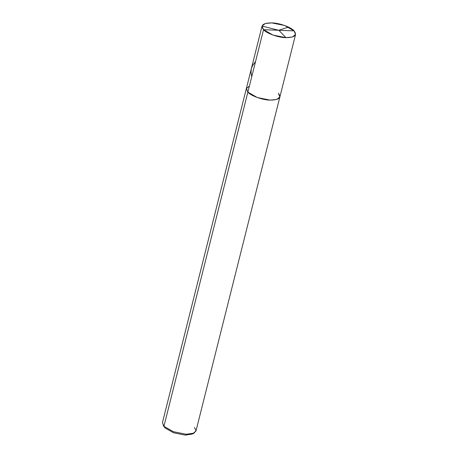 <?xml version="1.0" encoding="UTF-8"?>
<svg xmlns="http://www.w3.org/2000/svg" width="458" height="458" viewBox="0 0 458 458"><rect width="100%" height="100%" fill="white"/><g stroke="black" fill="none" stroke-linecap="round" stroke-linejoin="round"><path stroke-width="0.69" d="M295.57 34.487L294.076 30.869C297.379 35.277 294.649 37.545 285.895 37.659C278.659 37.693 266.367 33.314 263.545 29.69L273.025 35.077L285.895 37.659L292.387 37.024L295.57 34.487L195.95 431.11L192.761 433.646L186.269 434.276L173.399 431.699L163.924 426.306L165.057 427.932L163.157 425.396L163.924 426.306L247.858 92.15L257.339 97.537L270.203 100.119L276.695 99.483L279.884 96.947L276.695 99.483L270.203 100.119L257.339 97.537L247.858 92.15C250.681 95.774 262.966 100.153 270.203 100.119C278.962 100.004 281.687 97.737 278.39 93.329C281.687 97.737 278.962 100.004 270.203 100.119C262.966 100.153 250.681 95.774 247.858 92.15L246.364 88.526L247.858 92.15L263.545 29.69C260.247 25.276 262.972 23.015 271.731 22.9C278.968 22.86 291.259 27.245 294.076 30.869L263.545 29.69L247.858 92.15L246.335 88.646L249.392 86.041L246.335 88.646L247.858 92.15L163.924 426.306L162.43 422.688L262.05 26.066L263.545 29.69L294.076 30.869L284.601 25.476L271.731 22.9L265.239 23.53L262.05 26.066L278.802 30.308M164.37 427.108L163.895 426.284L165.057 427.932L173.588 432.781L185.169 435.1L192.955 433.583M279.884 96.947L278.39 93.329M194.026 433.148L192.148 434.087L185.169 435.1L173.588 432.781L165.057 427.932L163.924 426.306L173.399 431.699L186.269 434.276L194.026 433.148L196.018 430.606L194.455 427.486M278.888 30.28L285.895 37.659M255.541 61.555L252.684 65.334L251.345 68.694L251.001 72.307L251.723 76.761M278.745 30.245L288.494 27.096"/></g></svg>

